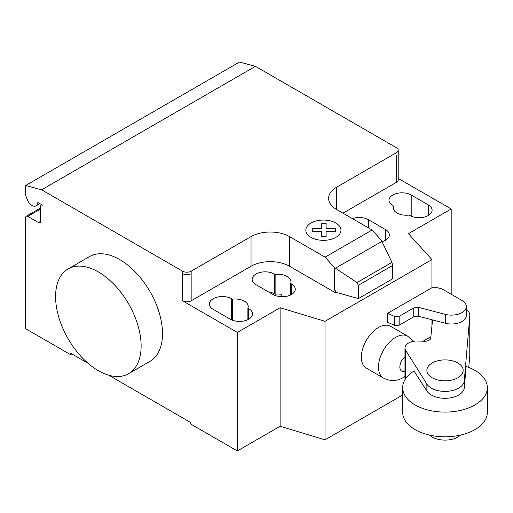<?xml version="1.0" encoding="UTF-8"?>
<svg xmlns="http://www.w3.org/2000/svg" width="513" height="513" viewBox="0 0 513 513"><rect width="100%" height="100%" fill="white"/><g stroke="black" fill="none" stroke-linecap="round" stroke-linejoin="round"><path stroke-width="0.77" d="M460.488 435.101A18.147 10.478 180 0 1 432.183 437.038A18.147 10.478 180 0 1 429.535 435.101M457.84 362.967A18.147 10.478 0 0 0 438.07 360.697A18.147 10.478 0 0 0 426.867 370.373A18.147 10.478 0 0 0 432.183 377.78A18.147 10.478 0 0 0 451.959 380.05A18.147 10.478 0 0 0 463.156 370.373A18.147 10.478 0 0 0 457.84 362.967M418.653 307.396L413.76 307.909L399.159 316.335L394.638 316.495L387.597 313.334L387.597 322.222L394.638 325.383L399.159 325.223L413.76 316.797L418.653 316.284L445.284 323.248A14.89 8.599 0 0 0 466.323 315.418L466.323 306.53A14.89 8.599 180 0 1 445.284 314.36L418.653 307.396L418.653 316.284M387.597 313.334L431.94 287.735L437.525 287.735L441.917 288.89L461.488 300.188A14.89 8.599 180 0 1 466.323 306.53M394.638 316.495L394.638 325.383M399.159 316.335L399.159 325.223M413.76 307.909L413.76 316.797M423.148 341.203L430.849 336.759M487.35 387.655L487.35 412.349A42.335 24.444 180 0 1 461.213 434.928A42.335 24.444 180 0 1 415.075 429.631A42.335 24.444 180 0 1 402.673 412.349L402.673 387.655A42.335 24.444 0 0 0 415.075 404.943A42.335 24.444 0 0 0 461.213 410.24A42.335 24.444 0 0 0 487.35 387.655A42.335 24.444 0 0 0 474.948 370.373A42.335 24.444 0 0 0 466.099 366.462M414.228 370.873A42.335 24.444 0 0 0 402.673 387.655M414.004 371.014L426.861 390.964A19.308 11.151 0 0 0 447.894 398.184A19.308 11.151 0 0 0 464.297 387.706L466.137 366.474M466.323 309.204A18.378 10.613 180 0 1 469.812 315.418A18.378 10.613 180 0 1 469.786 315.976L464.297 380.793A19.308 11.151 180 0 1 447.894 391.272A19.308 11.151 180 0 1 426.861 384.051L405.603 350.238L405.603 378.722M405.603 350.238A12.12 6.996 180 0 1 404.969 348.006A12.12 6.996 180 0 1 418.024 341.03L424.386 341.248A5.964 3.444 0 0 0 430.785 337.81A5.964 3.444 0 0 0 430.773 337.554L430.773 338.067M468.773 367.423L469.786 355.483A18.378 10.613 0 0 0 469.812 354.925L469.812 315.418M430.773 337.554L432.568 319.92M98.355 271.928A60.483 34.922 60 0 1 137.869 325.229A60.483 34.922 60 0 1 128.596 373.695A60.483 34.922 60 0 1 98.355 370.7A60.483 34.922 60 0 1 58.841 317.4A60.483 34.922 60 0 1 68.114 268.934A60.483 34.922 60 0 1 98.355 271.928M128.596 373.695L149.976 361.351A60.483 34.922 -120 0 0 159.248 312.885A60.483 34.922 -120 0 0 119.741 259.584A60.483 34.922 -120 0 0 89.499 256.59L68.114 268.934M428.304 204.892A13.005 7.509 180 0 1 432.113 210.202A13.005 7.509 180 0 1 424.084 217.14A13.005 7.509 180 0 1 409.913 215.511L409.13 215.056A13.005 7.509 180 0 1 393.272 207.733A13.005 7.509 180 0 1 393.593 206.085L392.804 205.636A13.005 7.509 180 0 1 388.995 200.326A13.005 7.509 180 0 1 397.024 193.388A13.005 7.509 180 0 1 411.195 195.017L428.304 204.892L428.304 215.511M393.593 209.381L393.593 206.085M230.292 319.214L213.184 309.339A13.005 7.509 180 0 1 209.375 304.029A13.005 7.509 180 0 1 217.403 297.091A13.005 7.509 180 0 1 231.575 298.72L232.357 299.175A13.005 7.509 180 0 1 248.215 306.498A13.005 7.509 180 0 1 247.894 308.146L248.683 308.595A13.005 7.509 180 0 1 252.492 313.905A13.005 7.509 180 0 1 244.464 320.843A13.005 7.509 180 0 1 230.292 319.214M247.894 319.631L247.894 308.146M232.357 320.189L232.357 299.175M451.183 294.238L451.183 208.971L408.419 233.659L431.94 259.584L325.018 321.311L280.117 307.736L237.346 332.424L237.346 450.946L190.304 423.783L190.304 422.302L108.75 375.221M280.117 307.736L280.117 426.252L237.346 450.946M182.602 271.191A6.047 3.495 0 0 0 191.157 271.191L191.157 273.66A6.047 3.495 180 0 1 182.602 273.66L182.602 271.191L41.611 189.791L255.448 66.331L396.44 147.731A6.047 3.495 180 0 1 398.21 150.2A6.047 3.495 180 0 1 396.44 152.669L336.566 187.239A27.215 15.711 0 0 0 328.596 198.351A27.215 15.711 0 0 0 336.566 209.464L372.124 229.991L381.383 240.321L391.951 262.393L392.592 265.516L358.375 285.266L356.997 282.573L334.335 267.485L325.075 257.148L372.124 229.991M237.346 332.424L182.602 300.823A6.047 3.495 0 0 0 191.157 300.823L251.03 266.253A27.215 15.711 0 0 1 289.524 266.253L335.714 292.917L336.214 292.359L334.335 289.101L334.335 267.485M325.075 257.148L289.524 236.621A27.215 15.711 0 0 0 251.03 236.621L191.157 271.191M356.997 282.573L391.951 262.393M392.592 265.516L392.592 278.848L358.375 298.598L358.375 285.266M358.375 298.598L336.214 292.359M334.335 289.101L335.714 292.647M382.018 241.649A13.005 7.509 0 0 0 389.341 234.896A13.005 7.509 0 0 0 385.532 229.587L368.43 219.711A13.005 7.509 0 0 0 352.431 218.621M275.122 274.481L274.34 274.032A13.005 7.509 0 0 0 260.168 272.403A13.005 7.509 0 0 0 252.139 279.341A13.005 7.509 0 0 0 255.949 284.644L273.057 294.526A13.005 7.509 0 0 0 287.229 296.148A13.005 7.509 0 0 0 295.257 289.217A13.005 7.509 0 0 0 291.448 283.907L290.666 283.452A13.005 7.509 0 0 0 290.98 281.81A13.005 7.509 0 0 0 275.122 274.481L275.122 294.238A13.005 7.509 180 0 1 281.201 294.289L281.201 296.7M290.666 283.452L290.666 294.943M268.376 291.82A13.005 7.509 180 0 1 274.34 293.782L275.122 294.238M335.714 292.917L336.214 292.628M431.94 259.584L431.94 287.735M431.94 319.759L431.94 326.095M280.117 426.252L325.018 439.833L402.673 394.997M325.018 321.311L325.018 439.833M342.985 213.164L396.44 182.301A6.047 3.495 180 0 0 398.21 179.832L398.21 150.2M451.183 208.971L398.21 178.389M87.96 363.217L70.557 353.168L70.557 354.65L25.65 328.724L25.65 217.608A3.027 1.744 60 0 1 26.278 216.223A3.027 1.744 60 0 1 27.785 216.377L38.481 222.546A3.027 1.744 -120 0 0 39.995 222.7A3.027 1.744 -120 0 0 40.617 221.315L40.617 206.502A3.027 1.744 60 0 1 41.245 205.117A3.027 1.744 60 0 1 42.759 205.264L38.424 202.763A1.212 0.699 -120 0 0 37.821 202.706A1.212 0.699 -120 0 0 37.577 203.129A7.862 4.54 60 0 1 35.993 205.899A7.862 4.54 60 0 1 27.247 199.512L25.65 195.389L25.65 185.514L41.611 189.791M71.839 353.906L70.557 354.65M25.65 185.514L239.488 62.054L255.448 66.331M413.388 341.344L407.694 336.175A24.194 13.966 120 0 0 407.688 336.169L390.573 326.287A24.194 13.966 120 0 0 371.931 332.77A24.194 13.966 120 0 0 361.37 357.119A24.194 13.966 120 0 0 366.385 368.193L383.493 378.075A24.194 13.966 120 0 0 383.5 378.075C390.284 381.448 396.831 381.294 403.147 377.619L404.969 376.452M312.295 231.376L312.289 228.772L321.6 228.772L321.593 223.399L326.114 223.399L326.121 228.772L335.425 228.772L335.419 231.382L326.114 231.376L326.114 236.749L321.606 236.749L321.6 231.382L312.295 231.376M310.974 237.365A17.57 10.145 0 0 0 340.369 232.819A17.57 10.145 0 0 0 318.855 220.398A17.57 10.145 0 0 0 310.974 237.365M445.284 314.36L445.284 323.248M426.861 384.051L426.861 390.964M464.297 380.793L464.297 387.706M469.786 315.976L469.786 355.483M411.195 216.159L411.195 195.017M248.683 319.214L248.683 308.595M231.575 319.862L231.575 298.72M191.157 273.66L191.157 300.823M182.602 273.66L182.602 300.823M251.03 236.621L251.03 266.253M335.457 268.228L381.903 241.411M289.524 236.621L289.524 266.253M336.566 209.464L336.566 187.239M385.532 229.587L385.532 240.206M368.43 227.855L368.43 219.711M274.34 274.032L274.34 293.782M291.448 283.907L291.448 294.526M396.44 155.144L396.44 182.301M38.308 202.706L37.577 203.129M40.617 221.315L38.481 222.546M40.617 208.971L27.785 216.377M407.688 336.169A24.194 13.966 120 0 0 395.594 337.368A24.194 13.966 120 0 0 378.485 367A24.194 13.966 120 0 0 383.493 378.075M404.969 356.791A9.074 5.239 120 0 0 399.858 366.994A9.074 5.239 120 0 0 404.969 371.297M404.969 348.006L404.969 379.723M35.993 205.899L39.931 203.629M41.245 205.117L41.874 204.751M26.278 216.223L40.617 207.945"/></g></svg>
